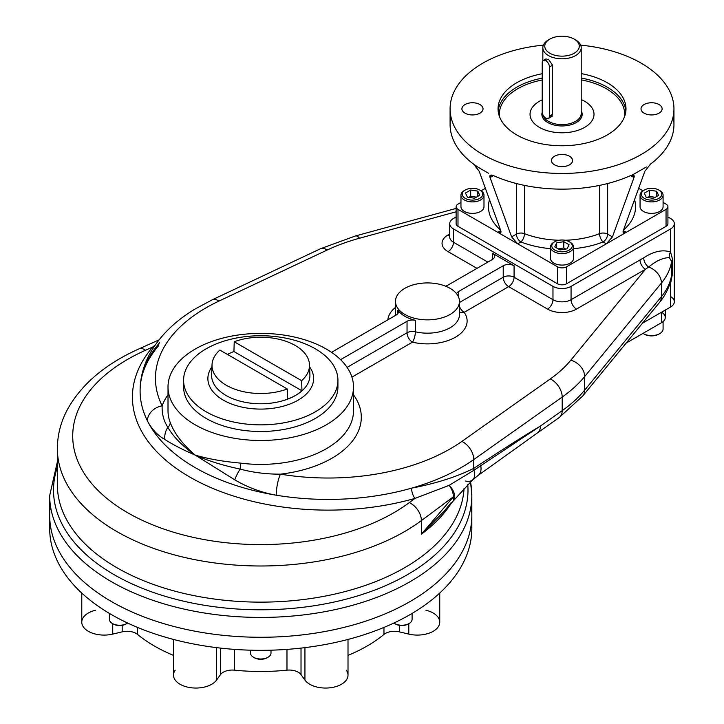 <?xml version="1.0" encoding="UTF-8"?>
<svg xmlns="http://www.w3.org/2000/svg" width="724" height="724" viewBox="0 0 724 724"><rect width="100%" height="100%" fill="white"/><g stroke="black" fill="none" stroke-linecap="round" stroke-linejoin="round"><path stroke-width="1.09" d="M50.381 505.488A211.073 121.867 0 0 0 260.758 637.274A211.073 121.867 0 0 0 471.134 505.488M326.343 424.798A92.744 53.549 180 0 1 171.172 400.797A92.744 53.549 180 0 1 284.758 335.212A92.744 53.549 180 0 1 326.343 424.798A92.744 53.549 180 0 1 225.264 436.409A92.744 53.549 180 0 1 168.013 386.933A92.744 53.549 180 0 1 231.942 336.045A92.744 53.549 180 0 1 335.592 355.303A92.744 53.549 180 0 1 353.502 386.933A92.744 53.549 180 0 1 326.343 424.798M674.316 223.707A12.797 7.385 0 0 1 670.569 228.929L670.569 252.061L672.614 259.509A7.674 4.435 0 0 0 671.628 261.337L669.311 257.699C663.238 257.599 656.342 260.703 648.632 267.029L645.437 269.292L570.811 360.199L645.437 269.292L576.494 309.094A7.674 4.435 -120 0 1 571.064 299.7A7.674 4.435 -120 0 0 576.494 309.094L645.437 269.292A7.674 4.435 -120 0 1 640.007 259.889A7.674 4.435 -120 0 0 645.437 269.292L648.632 267.029A7.674 4.543 -118.7 0 1 643.745 257.798L571.064 299.7L571.064 286.378L670.569 228.929L670.569 252.061A7.674 6.254 -54.2 0 0 669.311 257.699A7.674 6.254 -54.2 0 1 670.569 252.061L672.614 259.509L672.614 273.084A7.674 4.435 0 0 0 671.628 274.912A110.012 63.513 180 0 1 661.437 296.614A15.349 11.331 39.4 0 1 659.428 302.551C665.872 294.768 669.89 286.143 671.465 276.695L671.628 274.912A7.674 4.435 0 0 1 672.614 273.084L670.569 283.618L670.569 307.012L642.441 323.248L670.569 307.012L670.569 283.618L672.614 273.084L672.614 259.509A7.674 4.435 0 0 0 671.628 261.337L669.311 257.699C663.238 257.599 656.342 260.703 648.632 267.029A7.674 4.543 -118.7 0 1 643.745 257.798C653.799 251.255 662.75 249.337 670.569 252.061C662.75 249.337 653.799 251.255 643.745 257.798L571.064 299.7A12.797 7.385 180 0 1 552.973 299.7L552.973 286.378L453.477 228.929L453.477 242.25A12.797 7.385 180 0 1 449.731 237.029A12.797 7.385 180 0 0 453.477 242.25A7.674 4.435 -60 0 1 448.047 251.653L476.989 268.36L448.047 251.653A7.674 4.435 -60 0 0 453.477 242.25L487.849 262.097L453.477 242.25L453.477 228.929A12.797 7.385 0 0 1 449.731 223.707A12.797 7.385 0 0 1 453.477 218.485L456.12 216.956L453.477 218.485A12.797 7.385 0 0 0 453.477 228.929L552.973 286.378A12.797 7.385 0 0 0 571.064 286.378L670.569 228.929A12.797 7.385 0 0 0 670.569 218.485L667.917 216.956L670.569 218.485A12.797 7.385 0 0 1 674.316 223.707L674.316 301.79A12.797 7.385 0 0 1 670.569 307.012A12.797 7.385 0 0 0 670.569 296.559M387.865 319.818A39.657 22.896 180 0 1 395.485 307.438A39.657 22.896 180 0 0 387.865 319.818M395.512 315.402A31.983 18.462 180 0 1 395.485 314.714A31.983 18.462 180 0 0 395.512 315.402M448.047 251.653A20.471 11.819 180 0 1 448.047 234.938L449.731 233.97L448.047 234.938A7.674 4.435 60 0 0 449.731 235.599A7.674 4.435 60 0 1 448.047 234.938A20.471 11.819 180 0 0 448.047 251.653M670.569 283.618L668.858 286.523L670.569 283.618L669.944 283.346L670.569 283.618M671.465 276.695L671.628 261.337L671.628 274.912A110.012 63.513 180 0 1 661.437 296.614A15.349 11.331 39.4 0 1 659.428 302.551L582.675 396.055A15.349 11.331 39.4 0 0 584.684 390.109A15.349 11.331 39.4 0 1 582.675 396.055L559.163 417.576L537.443 432.925A15.349 9.711 54.8 0 0 540.475 425.993L562.195 410.644A15.349 9.711 54.8 0 1 559.163 417.576A15.349 9.711 54.8 0 0 562.195 410.644A173.977 100.446 180 0 0 584.684 390.109A173.977 100.446 180 0 1 562.195 410.644L562.195 397.06L473.768 459.55A188.05 108.573 180 0 1 411.558 488.157A188.05 108.573 180 0 1 276.233 495.207C261.509 492.555 247.689 487.433 234.793 479.849L195.181 455.088C182.656 444.346 174.339 433.477 170.221 422.472A92.744 53.549 180 0 1 168.013 410.852L168.013 386.933M576.494 309.094A20.471 11.819 180 0 1 547.552 309.094L508.655 286.641A7.674 4.435 -60 0 0 514.076 277.238A7.674 4.435 -60 0 1 508.655 286.641A7.674 4.435 -120 0 1 503.225 277.238A7.674 4.435 180 0 1 514.076 277.238L552.973 299.7A7.674 4.435 -60 0 1 547.552 309.094L508.655 286.641L464.174 312.316A39.657 22.896 180 0 1 455.514 337.167A39.657 22.896 180 0 1 412.472 342.171A7.674 2.371 -76.7 0 0 415.368 331.8A7.674 2.371 -76.7 0 1 412.472 342.171A7.674 4.435 -120 0 1 407.042 332.769A7.674 4.435 -120 0 0 412.472 342.171L351.936 377.123L412.472 342.171A39.657 22.896 180 0 0 455.514 337.167A39.657 22.896 180 0 0 464.174 312.316L508.655 286.641A7.674 4.435 -120 0 1 503.225 277.238A7.674 4.435 180 0 1 514.076 277.238L514.076 265.753L492.374 253.219A7.674 4.435 180 0 1 494.619 256.35A7.674 4.435 180 0 1 492.374 259.482L447.894 285.156A7.674 4.435 180 0 1 445.432 286.116A7.674 4.435 180 0 0 447.894 285.156L492.374 259.482L492.374 253.219A7.674 4.435 180 0 1 492.374 259.482L492.374 253.219L514.076 265.753L514.076 277.238L552.973 299.7A7.674 4.435 -60 0 1 547.552 309.094A20.471 11.819 180 0 0 576.494 309.094M459.45 306.397A7.674 4.435 -120 0 0 464.174 312.316A7.674 4.435 -120 0 1 459.45 306.397M459.45 302.514L503.225 277.238L503.225 265.753A7.674 4.435 180 0 1 514.076 265.753A7.674 4.435 180 0 0 503.225 265.753L503.225 277.238L459.45 302.514M459.45 311.845A7.674 5.801 144.7 0 0 464.174 312.316A7.674 5.801 144.7 0 1 459.45 311.845M459.45 314.714A31.983 18.462 180 0 1 415.368 331.8A7.674 4.435 0 0 0 407.042 332.769L347.095 367.385L407.042 332.769A7.674 4.435 0 0 1 415.368 331.8L415.368 320.316A31.983 18.462 180 0 1 397.865 310.207A7.674 4.435 180 0 1 398.435 311.881A7.674 4.435 180 0 1 396.182 315.012L331.538 352.335L396.182 315.012A7.674 4.435 180 0 0 397.865 310.207L397.865 313.555L397.865 310.207A31.983 18.462 180 0 0 404.852 316.279A31.983 18.462 180 0 0 415.368 320.316A7.674 4.435 180 0 0 407.042 321.284L407.042 332.769L407.042 321.284A7.674 4.435 180 0 1 415.368 320.316L415.368 331.8A31.983 18.462 180 0 0 459.45 314.714L459.45 301.392A31.983 18.462 180 0 1 439.703 318.451A31.983 18.462 180 0 1 404.852 314.451A31.983 18.462 180 0 1 395.485 301.392A31.983 18.462 180 0 1 427.468 282.93A31.983 18.462 180 0 1 459.45 301.392M456.618 293.799A7.674 4.435 180 0 1 458.754 291.428L458.754 297.555L458.754 291.428L503.225 265.753L458.754 291.428A7.674 4.435 180 0 0 456.618 293.799M340.57 359.656L407.042 321.284L340.57 359.656M168.013 410.852A92.744 53.549 180 0 0 170.221 422.472A7.801 6.217 -21.1 0 1 167.868 427.377A15.349 12.887 -61.5 0 0 164.909 439.504C157.524 435.386 151.687 429.16 147.406 420.825A15.349 12.046 -26.4 0 1 162.158 405.847C161.805 413.721 163.715 420.897 167.868 427.377A7.801 6.217 -21.1 0 0 170.221 422.472C174.339 433.477 182.656 444.346 195.181 455.088C207.933 460.772 222.911 465.441 240.115 469.089A15.349 3.566 120.8 0 0 234.793 479.849A15.349 3.566 120.8 0 1 240.115 469.089A7.801 1.385 97.3 0 0 240.63 463.125A92.744 53.549 180 0 0 353.502 410.852A92.744 53.549 180 0 1 240.63 463.125A7.801 1.385 97.3 0 1 240.115 469.089C253.237 472.564 266.694 474.247 280.469 474.148A172.701 99.704 180 0 0 461.885 441.405A15.349 9.711 54.8 0 1 473.768 459.55A15.349 9.711 54.8 0 0 461.885 441.405L550.303 378.923A15.349 9.711 54.8 0 1 562.195 397.06A173.977 100.446 180 0 0 584.684 376.534L584.684 390.109L661.437 296.614L584.684 390.109L584.684 376.534A173.977 100.446 180 0 1 562.195 397.06A15.349 9.711 54.8 0 0 550.303 378.923A158.628 91.586 180 0 0 570.811 360.199A15.349 11.331 39.4 0 1 584.684 376.534L661.437 283.03A15.349 11.331 -140.6 0 0 648.632 267.029A15.349 11.331 -140.6 0 1 661.437 283.03L661.437 296.614L661.437 283.03A110.012 63.513 180 0 0 671.628 261.337A110.012 63.513 180 0 1 661.437 283.03L584.684 376.534A15.349 11.331 39.4 0 0 570.811 360.199A158.628 91.586 180 0 1 550.303 378.923L461.885 441.405A172.701 99.704 180 0 1 280.469 474.148A100.546 58.047 180 0 0 353.502 394.806A100.546 58.047 180 0 1 280.469 474.148A15.349 3.457 99.4 0 0 276.233 495.207A188.05 108.573 180 0 1 147.406 420.825A15.349 12.046 -26.4 0 1 162.158 405.847A100.546 58.047 180 0 1 168.013 394.806A100.546 58.047 180 0 0 162.158 405.847A172.701 99.704 180 0 1 218.883 301.112L327.103 250.061A158.628 91.586 180 0 1 359.529 238.223L456.12 211.788L359.529 238.223A15.349 5.367 74.7 0 0 355.484 235.952A15.349 5.367 74.7 0 1 359.529 238.223A158.628 91.586 180 0 0 327.103 250.061A15.349 7.928 64.7 0 0 320.56 248.712A15.349 7.928 64.7 0 1 327.103 250.061L218.883 301.112A15.349 7.928 64.7 0 0 212.331 299.763A15.349 7.928 64.7 0 1 218.883 301.112A172.701 99.704 180 0 0 162.158 405.847C161.805 413.721 163.715 420.897 167.868 427.377C173.344 436.816 182.448 446.056 195.181 455.088C207.743 458.826 222.892 461.505 240.63 463.125C222.892 461.505 207.743 458.826 195.181 455.088C207.933 460.772 222.911 465.441 240.115 469.089C253.237 472.564 266.694 474.247 280.469 474.148A15.349 3.457 99.4 0 0 276.233 495.207C261.509 492.555 247.689 487.433 234.793 479.849L195.181 455.088C183.235 449.984 173.145 444.789 164.909 439.504A15.349 12.887 -61.5 0 1 167.868 427.377C173.344 436.816 182.448 446.056 195.181 455.088C183.235 449.984 173.145 444.789 164.909 439.504C157.524 435.386 151.687 429.16 147.406 420.825A188.05 108.573 180 0 1 140.103 390.851A188.05 108.573 180 0 1 159.606 342.696M552.973 299.7L552.973 286.378A12.797 7.385 0 0 0 571.064 286.378L571.064 299.7A12.797 7.385 180 0 1 552.973 299.7M404.852 314.451A31.983 18.462 180 0 1 419.196 283.555A31.983 18.462 180 0 1 458.364 306.171A31.983 18.462 180 0 1 404.852 314.451M452.563 501.777L443.513 511.886L421.404 534.167A203.399 117.433 180 0 0 451.486 502.945A203.399 117.433 180 0 1 421.404 534.167L453.396 496.8A15.349 9.901 -126.6 0 0 449.133 485.342A15.349 9.747 39.4 0 1 453.134 501.117A15.349 15.349 0 0 1 452.563 501.777A15.349 7.394 42.7 0 0 453.396 496.8A15.349 7.394 42.7 0 1 452.563 501.777A15.349 7.394 42.7 0 1 451.097 502.746L443.513 511.886L421.404 534.167L421.404 520.583L453.396 496.8L421.404 534.167L421.404 520.583L453.396 496.8A15.349 9.901 -126.6 0 0 449.133 485.342L473.949 470.247L540.475 425.993L562.195 410.644L562.195 397.06L473.768 459.55L473.768 468.365C456.609 476.89 435.875 483.487 411.558 488.157A188.05 108.573 180 0 1 276.233 495.207A188.05 108.573 180 0 1 147.406 420.825A188.05 108.573 180 0 1 140.103 390.851C140.157 378.172 143.298 366.009 149.524 354.344C159.162 336.705 174.222 321.664 194.702 309.229L212.331 299.763L320.56 248.712L355.484 235.952L456.12 208.412M452.781 501.506A15.349 9.747 39.4 0 0 453.134 501.117A15.349 9.747 39.4 0 0 449.133 485.342L473.949 470.247L540.475 425.993C525.135 435.142 502.899 449.26 473.768 468.365L473.768 459.55A188.05 108.573 180 0 1 411.558 488.157C435.875 483.487 456.609 476.89 473.768 468.365A7.674 5.023 56.7 0 0 473.949 470.247A15.349 9.131 48.3 0 1 472.636 479.858A15.349 9.131 48.3 0 1 465.65 481.035M467.758 484.446A207.236 119.65 180 0 1 245.726 609.472A207.236 119.65 180 0 1 57.359 467.215A207.236 119.65 180 0 0 245.726 609.472A207.236 119.65 180 0 0 467.758 484.446M57.359 484.709A203.399 117.433 180 0 0 257.663 602.124A203.399 117.433 180 0 0 464.066 488.284A203.399 117.433 180 0 1 257.663 602.124A203.399 117.433 180 0 1 57.359 484.709L57.359 448.563A203.399 117.433 180 0 0 194.819 559.652A203.399 117.433 180 0 0 421.404 520.583A15.349 9.901 -126.6 0 0 409.286 502.619A188.05 108.573 180 0 1 127.786 512.8A188.05 108.573 180 0 1 145.424 350.28A15.349 7.683 65.9 0 0 139.144 348.805A15.349 7.683 65.9 0 1 145.424 350.28L152.728 347.004A7.674 5.62 -139.4 0 0 153.741 347.221A7.674 5.62 -139.4 0 1 152.728 347.004L155.298 344.914L152.728 347.004L145.424 350.28A188.05 108.573 180 0 0 127.786 512.8A188.05 108.573 180 0 0 409.286 502.619L414.961 498.402A195.724 112.998 180 0 1 189.751 477.026A195.724 112.998 180 0 1 152.728 347.004A195.724 112.998 180 0 0 189.751 477.026A195.724 112.998 180 0 0 414.961 498.402A7.674 2.778 74.1 0 1 411.558 488.157A7.674 2.778 74.1 0 0 414.961 498.402L449.133 485.342L414.961 498.402L409.286 502.619A15.349 9.901 -126.6 0 1 421.404 520.583A203.399 117.433 180 0 1 194.819 559.652A203.399 117.433 180 0 1 57.359 448.563C57.422 434.979 60.798 421.929 67.477 409.413C81.595 384.073 105.478 363.873 139.144 348.805L159.036 339.882M57.359 461.876L49.684 495.569A211.073 121.867 0 0 0 260.758 617.427A211.073 121.867 0 0 0 471.831 495.569A211.073 121.867 0 0 0 470.482 481.822M480.709 465.478A15.349 9.783 54.2 0 1 478.039 475.487L537.443 432.925A15.349 9.711 54.8 0 0 540.475 425.993C525.135 435.142 502.899 449.26 473.768 468.365A7.674 5.023 56.7 0 0 473.949 470.247A15.349 9.131 48.3 0 1 472.636 479.858L478.039 475.487A15.349 9.783 54.2 0 0 480.709 465.478M471.831 495.569A211.073 121.867 0 0 1 260.758 617.427A211.073 121.867 0 0 1 49.684 495.569L49.684 528.466A211.073 121.867 0 0 0 260.758 650.333A211.073 121.867 0 0 0 471.831 528.466L471.831 515.407A211.073 121.867 0 0 1 260.758 637.274A211.073 121.867 0 0 1 49.684 515.407A211.073 121.867 0 0 0 260.758 637.274A211.073 121.867 0 0 0 471.831 515.407L471.831 495.569L470.564 481.75M661.528 312.234A12.797 7.385 180 0 1 661.528 322.678L661.528 312.234L661.528 322.678L626.142 343.104L661.528 322.678A12.797 7.385 180 0 0 665.275 317.456L665.275 310.071M549.815 53.223A17.267 9.973 0 0 0 578.702 48.752A17.267 9.973 0 0 0 557.552 36.544A17.267 9.973 0 0 0 549.815 53.223A17.267 9.973 0 0 0 574.232 53.223A17.267 9.973 0 0 0 574.232 39.123A17.267 9.973 0 0 0 549.815 39.123A17.267 9.973 0 0 0 549.815 53.223M549.172 39.512A19.186 11.077 0 0 0 542.837 47.739A19.186 11.077 0 0 0 548.457 55.567A19.186 11.077 0 0 0 569.363 57.974A19.186 11.077 0 0 0 581.209 47.739A19.186 11.077 0 0 0 574.874 39.512M545.353 60.499L548.457 59.223L552.566 65.214L552.566 114.826L549.797 117.632M548.457 121.379A19.186 11.077 0 0 0 569.363 123.777A19.186 11.077 0 0 0 581.209 113.541A19.186 11.077 0 0 1 569.363 123.777A19.186 11.077 0 0 1 548.457 121.379A19.186 11.077 0 0 1 542.991 114.962A19.186 11.077 0 0 0 548.457 121.379M547.778 122.546A20.145 11.629 0 0 0 572.512 124.257A20.145 11.629 0 0 0 581.209 110.781A20.145 11.629 0 0 1 572.512 124.257A20.145 11.629 0 0 1 547.778 122.546A20.145 11.629 0 0 1 542.222 112.184A20.145 11.629 0 0 0 547.778 122.546M539.407 127.379A31.983 18.462 0 0 0 586.187 126.419A31.983 18.462 0 0 0 581.209 99.55A31.983 18.462 180 0 1 584.639 127.379A31.983 18.462 180 0 1 538.122 126.591A31.983 18.462 180 0 1 542.213 99.831A31.983 18.462 0 0 0 539.407 127.379M549.815 39.123L548.457 39.901A19.186 11.077 0 0 0 548.457 55.567A19.186 11.077 0 0 0 575.589 55.567A19.186 11.077 0 0 0 575.589 39.901L574.232 39.123M456.12 206.738A6.398 3.692 0 0 0 457.993 209.345A6.398 3.692 0 0 1 457.993 204.123L460.962 202.412L457.993 204.123A6.398 3.692 0 0 0 456.12 206.738L456.12 223.707A6.398 3.692 0 0 0 457.993 226.322L557.498 283.772L557.498 266.794A6.398 3.692 0 0 0 566.548 266.794A6.398 3.692 0 0 1 557.498 266.794L517.696 243.816L511.606 236.884L516.402 234.124A6.398 3.692 -120 0 0 520.918 241.952L517.696 243.816L511.606 236.884L516.402 234.124L516.402 183.525L516.402 234.124A6.398 3.692 0 0 1 524.493 233.671L524.493 185.389L524.493 233.671A6.398 3.692 0 0 0 516.402 234.124A6.398 3.692 -120 0 0 520.918 241.952A6.398 2.914 -68.7 0 0 524.493 233.671A67.16 38.77 0 0 0 559.037 240.25A67.16 38.77 0 0 1 524.493 233.671A6.398 2.914 -68.7 0 1 520.918 241.952L517.696 243.816L502.32 234.938L557.498 266.794L557.498 283.772A6.398 3.692 0 0 0 566.548 283.772L666.044 226.322L666.044 209.345L626.242 232.323C623.554 233.635 622.568 233.065 623.292 230.621L626.242 232.323L623.509 232.911L623.292 230.621L626.242 232.323L610.866 241.201L666.044 209.345A6.398 3.692 0 0 0 666.044 204.123L663.084 202.412L666.044 204.123A6.398 3.692 0 0 1 667.917 206.738A6.398 3.692 0 0 1 666.044 209.345L666.044 226.322A6.398 3.692 0 0 0 667.917 223.707L667.917 206.738M642.993 190.81L638.659 188.312L642.993 190.81M623.5 230.06A73.558 42.472 0 0 0 634.541 199.643A73.558 42.472 0 0 1 623.5 230.06M499.451 116.51A62.68 36.191 180 0 1 542.213 79.993A62.68 36.191 180 0 0 499.451 116.51M581.209 79.875A62.68 36.191 180 0 1 624.595 116.51A62.68 36.191 180 0 0 581.209 79.875M498.175 111.062A63.965 36.924 180 0 1 542.213 78.165A63.965 36.924 180 0 0 498.175 111.062M581.209 78.056A63.965 36.924 180 0 1 625.871 111.062A63.965 36.924 180 0 0 581.209 78.056M457.993 209.345L457.993 226.322L457.993 209.345L497.795 232.323L500.537 232.911L500.755 230.621L497.795 232.323C500.492 233.635 501.479 233.065 500.755 230.621L497.795 232.323L502.32 234.938L457.993 209.345M566.548 266.794L566.548 283.772L566.548 266.794L606.35 243.816L612.441 236.884L607.644 234.124A6.398 3.692 0 0 0 599.553 233.671A6.398 2.914 -111.3 0 0 603.128 241.952L606.35 243.816L612.441 236.884L607.644 234.124A6.398 3.692 -60 0 1 603.128 241.952L606.35 243.816L610.866 241.201L566.548 266.794M465.016 104.537A10.552 6.091 0 0 0 461.921 108.844A10.552 6.091 0 0 0 472.473 114.935A10.552 6.091 0 0 0 483.026 108.844A10.552 6.091 0 0 0 476.51 103.215A10.552 6.091 0 0 0 465.016 104.537A10.552 6.091 0 0 0 469.74 114.727A10.552 6.091 0 0 0 482.673 107.261A10.552 6.091 0 0 0 465.016 104.537M659.03 113.152A10.552 6.091 0 0 0 662.125 108.844A10.552 6.091 0 0 0 655.609 103.215A10.552 6.091 0 0 0 644.107 104.537A10.552 6.091 0 0 0 641.011 108.844A10.552 6.091 0 0 0 647.528 114.473A10.552 6.091 0 0 0 659.03 113.152A10.552 6.091 0 0 0 654.297 102.953A10.552 6.091 0 0 0 641.374 110.419A10.552 6.091 0 0 0 659.03 113.152M554.557 164.846A10.552 6.091 0 0 0 566.059 166.167A10.552 6.091 0 0 0 572.575 160.538A10.552 6.091 0 0 0 566.059 154.909A10.552 6.091 0 0 0 554.557 156.23A10.552 6.091 0 0 0 551.471 160.538A10.552 6.091 0 0 0 554.557 164.846A10.552 6.091 0 0 0 572.213 162.113A10.552 6.091 0 0 0 559.29 154.655A10.552 6.091 0 0 0 554.557 164.846M607.644 183.525L607.644 234.124A6.398 3.692 0 0 0 599.553 233.671L599.553 185.389L599.553 233.671A6.398 2.914 -111.3 0 0 603.128 241.952A73.558 42.472 0 0 1 573.535 248.685A73.558 42.472 0 0 0 603.128 241.952A6.398 3.692 -60 0 0 607.644 234.124L607.644 183.525M565.01 240.25A67.16 38.77 0 0 0 599.553 233.671A67.16 38.77 0 0 1 565.01 240.25M520.918 241.952A73.558 42.472 0 0 0 550.511 248.685A73.558 42.472 0 0 1 520.918 241.952M489.496 199.643A73.558 42.472 0 0 0 500.546 230.06A73.558 42.472 0 0 1 489.496 199.643M516.791 134.954A63.965 36.924 180 0 1 498.058 108.844A63.965 36.924 180 0 1 542.213 73.73A63.965 36.924 180 0 0 516.791 134.954A63.965 36.924 180 0 0 586.503 142.954A63.965 36.924 180 0 0 625.989 108.844L625.989 108.844A63.965 36.924 180 0 0 581.209 73.613A63.965 36.924 180 0 1 616.712 127.985A63.965 36.924 180 0 1 516.791 134.954M673.954 108.844A111.93 64.626 0 0 1 562.023 173.461A111.93 64.626 0 0 1 450.093 108.844A111.93 64.626 0 0 1 482.872 63.142A111.93 64.626 0 0 1 543.38 45.123A111.93 64.626 0 0 0 482.872 63.142A111.93 64.626 0 0 0 500.736 162.918A111.93 64.626 0 0 0 666.243 132.411A111.93 64.626 0 0 0 580.666 45.123A111.93 64.626 0 0 1 673.954 108.844L673.954 124.51A111.93 64.626 0 0 1 650.496 164.095A111.93 64.626 0 0 0 673.13 116.673M630.595 175.588L633.681 175.208L633.989 177.552L630.595 175.588L632.052 175.145C633.98 174.792 634.631 175.588 633.989 177.552L612.441 236.884L633.989 177.552L630.595 175.588A111.93 64.626 0 0 1 493.451 175.588L490.058 177.552L490.356 175.208L493.451 175.588L490.058 177.552L511.606 236.884L490.058 177.552C489.415 175.588 490.058 174.792 491.994 175.145L493.451 175.588A111.93 64.626 0 0 0 630.595 175.588M644.849 171.28L650.496 164.095L644.849 171.28L623.292 230.621L644.849 171.28M646.414 166.963L632.052 175.145L646.414 166.963M450.093 108.844L450.093 124.51A111.93 64.626 0 0 0 473.55 164.095L479.197 171.28L500.755 230.621L479.197 171.28L474.7 165.162L477.632 166.963L473.55 164.095A111.93 64.626 0 0 1 450.916 116.673M488.483 173.226L477.632 166.963L488.483 173.226M485.388 188.312L481.053 190.81L485.388 188.312M175.208 670.18A22.39 12.923 0 0 0 187.326 687.067A22.39 12.923 0 0 0 216.576 680.071L220.494 674.614A12.797 7.385 0 0 1 234.54 670.162A150.311 86.78 0 0 0 286.976 670.162L286.976 649.383L286.976 670.162A12.797 7.385 0 0 1 301.021 674.614L304.94 680.071A22.39 12.923 0 0 0 334.189 687.067A22.39 12.923 0 0 0 346.307 670.18M137.569 634.432A150.311 86.78 0 0 0 173.507 655.374A150.311 86.78 0 0 1 137.569 634.432A12.797 7.385 0 0 0 122.184 631.844L112.727 634.106L112.727 623.699L112.727 634.106L122.184 631.844A12.797 7.385 0 0 1 137.569 634.432L137.569 627.418L137.569 634.432M95.595 610.223A22.39 12.923 0 0 0 83.477 627.111A22.39 12.923 0 0 0 112.727 634.106A22.39 12.923 0 0 1 81.776 622.16L81.776 593.065M439.739 593.065L439.739 622.16A22.39 12.923 0 0 1 408.788 634.106L408.788 623.699L408.788 634.106L399.331 631.844A12.797 7.385 0 0 0 383.955 634.432A150.311 86.78 0 0 1 348.009 655.374A150.311 86.78 0 0 0 383.955 634.432A12.797 7.385 0 0 1 399.331 631.844L399.331 625.337L399.331 631.844L408.788 634.106A22.39 12.923 0 0 0 438.038 627.111A22.39 12.923 0 0 0 425.92 610.223M122.184 625.337L122.184 631.844L122.184 625.337M348.009 639.428L348.009 675.121A22.39 12.923 0 0 1 329.99 687.8A22.39 12.923 0 0 1 304.94 680.071L304.94 647.627L304.94 680.071L301.021 674.614L301.021 648.089L301.021 674.614A12.797 7.385 0 0 0 286.976 670.162A150.311 86.78 0 0 1 234.54 670.162L234.54 649.383L234.54 670.162A12.797 7.385 0 0 0 220.494 674.614L220.494 648.089L220.494 674.614L216.576 680.071L216.576 647.627L216.576 680.071A22.39 12.923 0 0 1 191.525 687.8A22.39 12.923 0 0 1 173.507 675.121L173.507 639.428M383.955 634.432L383.955 627.418L383.955 634.432M49.983 521.941A211.073 121.867 0 0 0 260.758 650.333A211.073 121.867 0 0 0 471.532 521.941M549.453 67.006A5.113 2.95 -120 0 0 545.833 60.744A5.113 2.95 -120 0 0 542.213 62.834L542.213 111.921A5.113 2.95 -120 0 0 545.833 118.193A5.113 2.95 -120 0 0 549.453 116.102L549.453 67.006A5.113 2.95 -120 0 0 547.217 61.857A5.113 2.95 -120 0 0 543.271 60.49A5.113 2.95 -120 0 0 542.213 62.834L542.213 111.921A5.113 2.95 -120 0 0 544.448 117.071A5.113 2.95 -120 0 0 548.385 118.446A5.113 2.95 -120 0 0 549.453 116.102L552.566 114.302L549.453 116.102L549.453 67.006L552.566 65.214L549.453 67.006M663.084 321.583L663.084 328.94A11.512 6.643 180 0 1 659.709 333.646A11.512 6.643 180 0 1 642.993 333.375M659.709 333.646A11.512 6.643 180 0 1 643.428 333.646L644.333 334.162A10.236 5.91 180 0 0 658.804 334.162L659.709 333.646L658.804 334.162A10.236 5.91 180 0 1 643.908 333.909M643.908 190.285A11.512 6.643 -0 0 0 640.052 195.245A11.512 6.643 -0 0 0 643.428 199.951A11.512 6.643 -0 0 0 655.971 201.39A11.512 6.643 -0 0 0 663.084 195.245A11.512 6.643 -0 0 0 659.709 190.548A11.512 6.643 -0 0 1 659.709 199.951A11.512 6.643 -0 0 1 643.428 199.951A11.512 6.643 -0 0 1 643.428 190.548L644.333 190.023A10.236 5.91 -0 0 0 644.333 198.376A10.236 5.91 -0 0 0 658.804 198.385A10.236 5.91 -0 0 0 658.804 190.023A10.236 5.91 -0 0 0 644.333 190.023M640.052 195.245L640.052 206.738A11.512 6.643 -0 0 0 651.573 213.381A11.512 6.643 -0 0 0 663.084 206.738L663.084 195.245M649.528 196.421L655.238 197.308L649.528 196.421L649.528 190.159L656.668 191.263L658.578 195.38L653.356 198.394L646.224 197.29L644.306 193.172L649.528 190.159L656.668 191.263L658.578 195.38L653.356 198.394L646.224 197.29L644.306 193.172L649.528 190.159L649.528 196.421L647.645 197.507L649.528 196.421M656.668 196.485L656.668 191.263L656.668 196.485M644.333 198.376A10.236 5.91 -0 0 0 661.455 195.733A10.236 5.91 -0 0 0 648.921 188.493A10.236 5.91 -0 0 0 644.333 198.376M569.263 241.726L570.159 242.25A11.512 6.643 0 0 1 570.159 251.644A11.512 6.643 0 0 1 553.878 251.644A11.512 6.643 0 0 1 553.878 242.25L554.783 241.726A10.236 5.91 0 0 0 559.371 251.608A10.236 5.91 0 0 0 571.906 244.377A10.236 5.91 0 0 0 554.783 241.726A10.236 5.91 0 0 0 554.783 250.079A10.236 5.91 0 0 0 569.263 250.079A10.236 5.91 0 0 0 569.263 241.726A10.236 5.91 0 0 0 554.783 241.726L553.878 242.25A11.512 6.643 0 0 0 550.511 246.947A11.512 6.643 0 0 0 557.616 253.083A11.512 6.643 0 0 0 570.159 251.644A11.512 6.643 0 0 0 573.535 246.947A11.512 6.643 0 0 0 569.688 241.988M550.511 246.947L550.511 258.432A11.512 6.643 0 0 0 557.616 264.577A11.512 6.643 0 0 0 570.159 263.138A11.512 6.643 0 0 0 573.535 258.432L573.535 246.947M563.806 247.979L565.688 249.065L563.806 247.979L563.806 241.707L569.028 244.721L567.118 248.848L559.987 249.952L554.765 246.929L556.675 242.812L563.806 241.707L569.028 244.721L567.118 248.848L559.987 249.952L554.765 246.929L556.675 242.812L563.806 241.707L563.806 247.979L558.104 248.857L563.806 247.979M556.675 248.033L556.675 242.812L556.675 248.033M464.817 190.285A11.512 6.643 0 0 0 460.962 195.245A11.512 6.643 0 0 0 464.337 199.951A11.512 6.643 0 0 0 476.881 201.39A11.512 6.643 0 0 0 483.985 195.245A11.512 6.643 0 0 0 480.618 190.548L480.618 190.548A11.512 6.643 0 0 1 480.618 199.951A11.512 6.643 0 0 1 464.337 199.951A11.512 6.643 0 0 1 464.337 190.548L465.242 190.023A10.236 5.91 0 0 0 465.242 198.376A10.236 5.91 0 0 0 479.713 198.376A10.236 5.91 0 0 0 479.713 190.023L480.618 190.548L479.713 190.023A10.236 5.91 0 0 0 465.242 190.023M460.962 195.245L460.962 206.738A11.512 6.643 0 0 0 464.337 211.435A11.512 6.643 0 0 0 476.881 212.874A11.512 6.643 0 0 0 483.985 206.738L483.985 195.245M470.691 196.276L476.401 197.163L470.691 196.276L470.691 190.014L477.822 191.118L479.731 195.236L474.51 198.249L467.378 197.145L465.469 193.027L470.691 190.014L477.822 191.118L479.731 195.236L474.51 198.249L467.378 197.145L465.469 193.027L470.691 190.014L470.691 196.276L468.808 197.362L470.691 196.276M477.822 196.34L477.822 191.118L477.822 196.34M479.713 190.023L479.713 190.023A10.236 5.91 0 0 0 462.591 192.675A10.236 5.91 0 0 0 475.125 199.905A10.236 5.91 0 0 0 479.713 190.023M127.632 623.038A10.236 5.91 180 0 1 112.41 623.518A10.236 5.91 180 0 1 109.415 619.337L109.415 613.409M112.41 623.518L112.41 623.518A10.236 5.91 180 0 0 126.881 623.518L125.976 624.034A8.95 5.168 180 0 1 113.315 624.034L112.41 623.518L113.315 624.034A8.95 5.168 180 0 0 126.401 623.78M270.993 650.188L270.993 653.084A10.236 5.91 180 0 1 260.758 658.994A10.236 5.91 180 0 1 250.522 653.084L250.522 650.188M267.509 657.519A8.95 5.168 180 0 1 260.758 659.302A8.95 5.168 180 0 0 267.093 657.781L267.998 657.265A10.236 5.91 180 0 1 260.758 658.994A10.236 5.91 180 0 1 253.518 657.265L254.423 657.781A8.95 5.168 180 0 0 260.758 659.302A8.95 5.168 180 0 1 254.006 657.519M412.101 613.409L412.101 619.337A10.236 5.91 180 0 1 409.105 623.518A10.236 5.91 180 0 1 393.883 623.038M409.105 623.518A10.236 5.91 180 0 1 394.634 623.518L395.539 624.034A8.95 5.168 180 0 0 408.2 624.034L409.105 623.518L408.2 624.034A8.95 5.168 180 0 1 395.114 623.78M309.483 364.67A48.743 28.136 0 0 1 301.646 380.679L301.953 390.806A49.169 28.381 0 0 1 287.591 399.096L287.283 388.978L219.87 350.054A48.743 28.136 0 0 0 226.295 385.268A48.743 28.136 0 0 0 287.283 388.978L219.87 350.054A48.743 28.136 0 0 0 212.032 364.67A48.743 28.136 0 0 0 236.965 389.928A48.743 28.136 0 0 0 287.283 388.978L287.591 399.096A49.169 28.381 0 0 0 301.953 390.806L233.924 351.529A49.169 28.381 0 0 0 227.463 354.434A49.169 28.381 0 0 1 233.924 351.529L234.232 341.764A48.743 28.136 0 0 1 295.22 345.466A48.743 28.136 0 0 1 309.483 364.67L309.908 374.679A49.169 28.39 180 0 1 260.758 403.766A49.169 28.39 180 0 1 211.607 374.679A49.169 28.39 180 0 0 260.758 403.766A49.169 28.39 180 0 0 309.908 374.679M309.573 366.842A52.87 30.526 180 0 1 260.758 409.096A52.87 30.526 180 0 1 211.942 366.842A52.87 30.526 180 0 0 260.758 409.096A52.87 30.526 180 0 0 309.573 366.842M315.329 348.796A77.169 44.553 0 0 0 206.195 348.796A77.169 44.553 0 0 0 206.195 411.811A77.169 44.553 0 0 0 315.329 411.811A77.169 44.553 0 0 0 315.329 348.796M206.195 411.811A77.169 44.553 0 0 0 290.288 421.468A77.169 44.553 0 0 0 337.927 380.308A77.169 44.553 0 0 0 260.758 335.746A77.169 44.553 0 0 0 183.588 380.308A77.169 44.553 0 0 0 206.195 411.811M183.588 380.308L183.588 386.933A77.169 44.553 0 0 0 206.195 418.445A77.169 44.553 0 0 0 290.288 428.101A77.169 44.553 0 0 0 337.927 386.933L337.927 380.308M301.646 380.679A48.743 28.136 0 0 0 295.22 345.466A48.743 28.136 0 0 0 234.232 341.764L301.646 380.679L301.953 390.806L233.924 351.529L234.232 341.764L301.646 380.679M449.731 223.707L449.731 237.164M353.502 410.852L353.502 386.933M395.485 301.392L395.485 314.714M453.134 501.117L472.636 479.858M158.556 345.728C146.23 360.335 140.076 375.376 140.103 390.851M542.837 47.739L542.837 60.852M581.209 47.739L581.209 113.541M546.14 58.834L543.271 60.49M552.267 116.202L548.385 118.446M658.804 190.023L659.709 190.548M212.032 364.67L211.607 374.679"/></g></svg>
